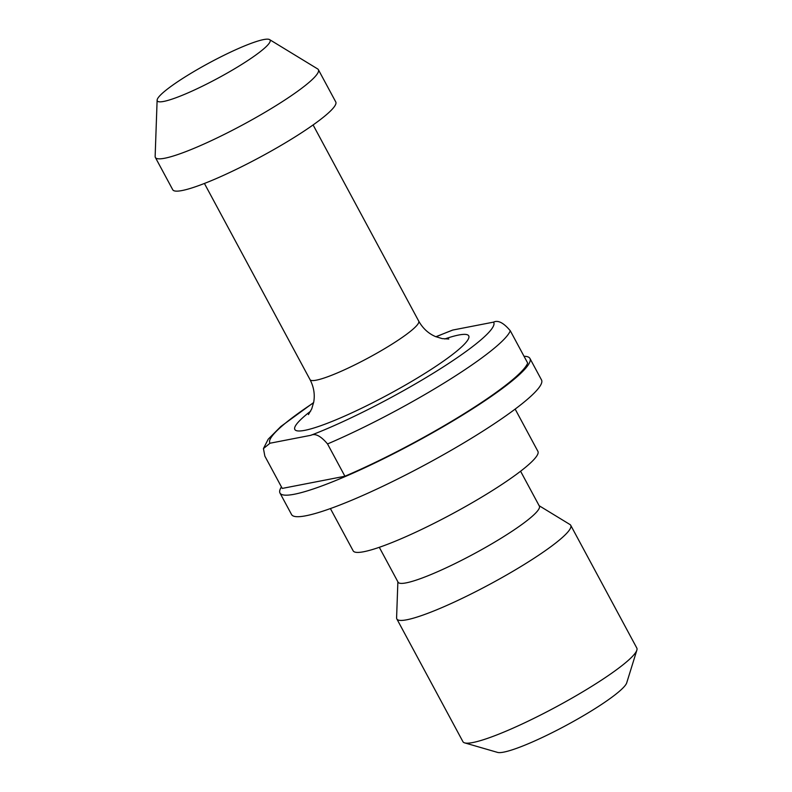 <?xml version="1.0" encoding="UTF-8"?>
<svg xmlns="http://www.w3.org/2000/svg" width="792" height="792" viewBox="0 0 792 792"><rect width="100%" height="100%" fill="white"/><g stroke="black" fill="none" stroke-linecap="round" stroke-linejoin="round"><path stroke-width="1.19" d="M310.781 435.313C315.256 433.095 320.839 435.976 327.532 443.946L344.916 476.24L282.239 488.417L264.855 456.123L263.439 448.579L270.013 443.223L310.781 435.313A127.136 17.473 151.7 0 0 434.531 372.428A127.136 17.473 151.7 0 0 493.545 322.126L452.776 330.046L435.877 336.729M344.916 476.24A139.481 19.166 151.7 0 0 527.68 363.063L510.296 330.769C503.603 322.79 498.019 319.909 493.545 322.126M524.037 356.281A141.946 19.513 151.7 0 1 529.937 358.439A141.946 19.513 151.7 0 1 414.206 442.916A141.946 19.513 151.7 0 1 279.982 493.03A141.946 19.513 151.7 0 1 281.427 486.912M187.1 75.666A64.073 8.801 151.7 0 1 269.577 39.6A64.073 8.801 151.7 0 1 217.859 78.25A64.073 8.801 151.7 0 1 157.123 100.148A64.073 8.801 151.7 0 1 187.1 75.666M269.577 39.6L317.632 68.914A92.575 12.721 151.7 0 1 318.374 69.666A92.575 12.721 151.7 0 1 242.897 124.76A92.575 12.721 151.7 0 1 155.361 157.45A92.575 12.721 151.7 0 1 155.143 156.41L157.123 100.148M318.374 69.666L335.768 101.96A92.575 12.721 151.7 0 1 260.291 157.054A92.575 12.721 151.7 0 1 172.745 189.743L155.361 157.45M529.937 358.439L541.53 379.972A141.946 19.513 151.7 0 1 425.799 464.439A141.946 19.513 151.7 0 1 291.575 514.562L279.982 493.03M515.156 409.098L537.907 451.351A104.92 14.424 151.7 0 1 452.371 513.79A104.92 14.424 151.7 0 1 353.153 550.826L330.403 508.573M520.582 471.23L539.362 506.108A80.23 11.029 151.7 0 1 473.943 553.856A80.23 11.029 151.7 0 1 398.079 582.189L379.299 547.312M539.154 505.722L569.923 524.492A98.743 13.573 151.7 0 1 570.725 525.304A98.743 13.573 151.7 0 1 490.208 584.07A98.743 13.573 151.7 0 1 396.832 618.928A98.743 13.573 151.7 0 1 396.594 617.819L397.871 581.793M570.725 525.304L636.808 648.044A98.743 13.573 151.7 0 1 636.857 650.153A98.743 13.573 151.7 0 1 556.301 706.811A98.743 13.573 151.7 0 1 464.656 742.876A98.743 13.573 151.7 0 1 462.924 741.668L396.832 618.928M636.857 650.153L626.71 682.862A74.062 10.177 151.7 0 1 566.28 725.343A74.062 10.177 151.7 0 1 497.554 752.4L464.656 742.876M270.013 443.223A127.136 17.473 151.7 0 1 313.592 402.781M436.095 336.818A127.136 17.473 151.7 0 1 452.776 330.046M327.532 443.946A139.481 19.166 -28.3 0 0 510.296 330.769M310.662 411.147A98.743 13.573 -28.3 0 0 326.957 423.433A98.743 13.573 -28.3 0 0 445.975 359.35A98.743 13.573 -28.3 0 0 444.698 338.976M313.097 124.938L418.73 321.126A61.717 8.484 151.7 0 1 368.409 357.855A61.717 8.484 151.7 0 1 310.048 379.645C313.82 387.031 315.048 394.485 313.731 402.019L311.741 408.85L308.435 414.582M263.439 448.579L268.221 439.184L280.883 426.462L313.632 402.554M418.73 321.126C422.809 328.343 428.363 333.472 435.382 336.521L442.183 338.62L448.797 339.006M204.415 183.457L310.048 379.645"/></g></svg>
